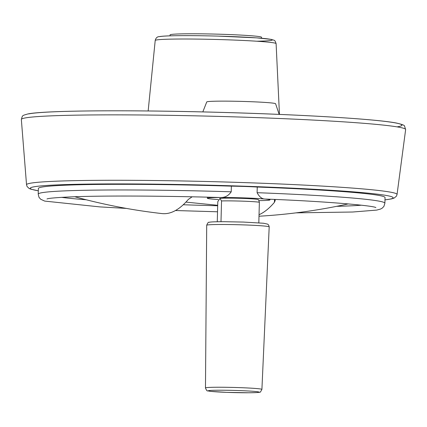 <?xml version="1.0" encoding="UTF-8"?>
<svg xmlns="http://www.w3.org/2000/svg" width="427" height="427" viewBox="0 0 427 427"><rect width="100%" height="100%" fill="white"/><g stroke="black" fill="none" stroke-linecap="round" stroke-linejoin="round"><path stroke-width="0.64" d="M258.826 222.835L259.365 202.238A21.676 0.929 -178.5 0 0 242.669 201.154A21.676 0.929 -178.5 0 0 221.538 200.941L219.932 198.427L217.791 201.677L217.268 221.746M221.538 200.941L220.994 221.704M259.365 202.238L258.597 199.804L257.764 199.494C257.198 199.286 254.631 198.859 242.221 198.374C231.285 198.027 223.855 198.043 219.932 198.427M275.047 199.468L275.234 200.466L274.406 202.361L274.486 199.441M259.04 214.717A567.771 106.387 -88 0 0 274.406 202.361M192.15 196.81L188.35 199.398A567.771 106.387 92 0 1 161.881 213.569A569.458 569.458 0 0 1 74.72 196.73M46.975 198.961C48.641 198.203 57.512 197.471 73.588 196.772C105.389 195.577 163.061 195.86 220.135 197.504L220.455 197.504C224.869 197.68 228.461 195.779 231.22 191.798L231.37 186.145A173.399 7.43 -178.5 0 0 38.366 188.478L38.216 194.13L38.996 197.279L40.672 199.233L44.712 201.096L99.881 206.898L126.456 208.419M296.028 212.859L352.675 212.016L376.731 210.089L380.51 209.075L382.32 208.066L383.932 206.342L384.892 203.209L385.042 197.557A173.399 7.43 -178.5 0 0 257.251 187.037A31.31 1.34 1.5 0 0 231.37 186.145M242.2 198.374A18.783 0.806 -178.5 0 0 220.412 198.406M384.892 203.209A173.399 7.43 -178.5 0 0 257.102 192.689L257.251 187.037M218.229 199.553A31.31 1.34 1.5 0 1 207.357 198.251A31.31 1.34 1.5 0 1 220.455 197.504A31.31 1.34 1.5 0 1 264.996 199.035L265.215 199.051C325.262 201.277 372.995 205.595 375.899 207.575M257.102 192.689C259.28 196.831 261.911 198.95 264.996 199.035A31.31 1.34 1.5 0 1 269.955 199.889A31.31 1.34 1.5 0 1 259.184 200.621M261.532 38.238L261.554 37.272A45.758 1.959 -178.5 0 0 220.172 34.235A45.758 1.959 -178.5 0 0 170.891 34.528A45.758 1.959 -178.5 0 0 170.069 34.875L170.047 35.841M217.695 205.302L185.921 202.104M279.167 114.399L275.596 103.74A34.438 1.473 -178.5 0 0 244.191 101.471A34.438 1.473 -178.5 0 0 207.367 101.701A34.438 1.473 -178.5 0 0 206.753 101.936L202.82 111.911M384.983 199.852A181.491 7.777 -178.5 0 0 255.768 186.62A181.491 7.777 -178.5 0 0 33.53 186.893A181.491 7.777 -178.5 0 0 38.302 190.773M61.504 197.343A161.838 6.933 -178.5 0 0 86.281 199.783M183.247 204.757A161.838 6.933 -178.5 0 0 217.685 205.761M336.599 206.337A161.838 6.933 -178.5 0 0 361.472 205.195M231.22 191.798A173.399 7.43 -178.5 0 0 38.216 194.13M384.978 199.889L391.58 198.891L394.148 198.075L396.437 196.153L397.051 194.461A185.323 7.942 -178.5 0 0 229.87 182.142A185.323 7.942 -178.5 0 0 29.863 183.322A185.323 7.942 -178.5 0 0 26.533 184.758L27.056 186.476L29.047 188.408L30.643 189.113L38.302 190.81M24.798 118.023A192.214 8.236 -178.5 0 0 21.35 119.517C22.631 115.071 21.91 115.733 27.824 113.966C43.954 110.46 127.785 109.83 217.017 112.269C299.61 114.452 376.555 119.026 396.55 123.067C402.01 124.31 404.679 125.335 404.556 126.141L405.639 129.578A192.214 8.236 -178.5 0 0 232.245 116.801A192.214 8.236 -178.5 0 0 24.798 118.023M397.067 126.872A188.382 8.07 -178.5 0 0 252.629 113.379A188.382 8.07 -178.5 0 0 28.673 113.902M155.209 40.453C155.876 37.907 157.243 36.631 159.314 36.637C161.716 36.194 166.231 35.905 172.85 35.767C185.003 35.51 200.071 35.622 218.064 36.108L256.755 37.87L271.337 39.396C274.657 40.693 274.625 39.359 276.104 43.618A60.469 2.589 -178.5 0 0 221.325 39.615A60.469 2.589 -178.5 0 0 156.293 40.005A60.469 2.589 -178.5 0 0 155.209 40.453L148.158 110.972M256.819 41.222A56.626 2.429 -178.5 0 0 241.613 36.994A56.626 2.429 -178.5 0 0 160.157 36.567M243.844 224.901A31.251 1.34 -178.5 0 0 206.705 225.248C207.693 222.862 208.488 221.891 209.091 222.328C210.271 221.965 213.014 221.725 224.212 221.698L243.395 222.067L263.544 223.246L267.628 224.132C268.466 224.682 268.989 225.6 269.191 226.886A31.251 1.34 -178.5 0 0 243.844 224.901M205.472 387.924C206.422 390.31 207.175 391.287 207.741 390.86L210.847 391.388L226.609 392.354L248.578 392.765C260.945 392.552 258.191 392.354 259.648 392.173C259.872 392.803 260.625 391.879 261.911 389.403A28.23 1.212 -178.5 0 0 239.013 387.609A28.23 1.212 -178.5 0 0 205.472 387.924L206.705 225.248M238.394 390.55A25.342 1.084 -178.5 0 0 209.684 391.223A25.342 1.084 -178.5 0 0 252.773 392.707A25.342 1.084 -178.5 0 0 238.394 390.55M175.47 210.527L217.53 211.787M397.051 194.461L405.639 129.578M26.533 184.758L21.35 119.517M276.104 43.618L279.455 114.409M259.002 216.227A569.458 569.458 0 0 0 348.304 203.892M261.911 389.403L269.191 226.886M207.389 197.162L207.357 198.251M269.971 199.249L269.955 199.889"/></g></svg>
